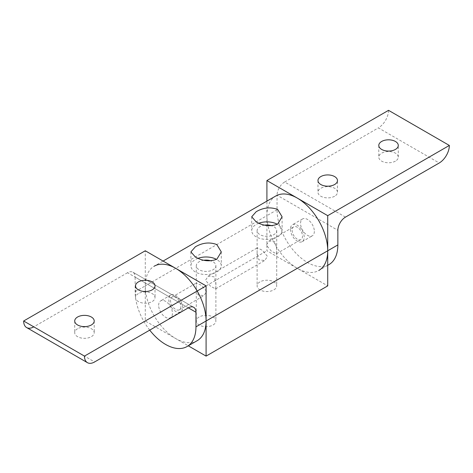 <?xml version="1.0" encoding="UTF-8"?>
<svg xmlns="http://www.w3.org/2000/svg" width="473" height="473" viewBox="0 0 473 473"><rect width="100%" height="100%" fill="white"/><g stroke="black" fill="none" stroke-linecap="round" stroke-linejoin="round"><path stroke-width="0.35" stroke-dasharray="2.37 1.77" d="M327.724 265.318L318.814 270.461A43.002 24.827 60 0 1 275.812 245.635A43.002 24.827 60 0 1 266.908 215.664L266.908 201.12M328.948 264.608A43.002 24.827 60 0 1 285.946 239.781A43.002 24.827 60 0 1 277.042 209.811L277.042 195.207L337.858 230.316M290.422 229.239A9.75 5.629 -120 0 0 294.679 239.048A9.75 5.629 -120 0 0 302.188 241.662A9.75 5.629 -120 0 0 304.204 237.198A9.75 5.629 -120 0 0 299.953 227.389A9.75 5.629 -120 0 0 292.438 224.776A9.75 5.629 -120 0 0 290.422 229.239M314.344 231.344A9.75 5.629 60 0 1 312.322 235.808A9.75 5.629 60 0 1 304.813 233.195A9.75 5.629 60 0 1 300.556 223.386A9.75 5.629 60 0 1 302.578 218.928A9.75 5.629 60 0 1 310.087 221.535A9.75 5.629 60 0 1 314.344 231.344M388.534 110.333A14.332 8.277 -60 0 1 385.566 120.319A14.332 8.277 -60 0 1 378.4 127.887L439.216 162.996M395.428 161.127A9.75 5.629 180 0 1 384.803 162.345A9.75 5.629 180 0 1 378.79 157.148A9.75 5.629 180 0 1 381.646 153.169A9.75 5.629 180 0 1 392.265 151.945A9.75 5.629 180 0 1 398.284 157.148A9.75 5.629 180 0 1 395.428 161.127M334.612 196.236A9.75 5.629 180 0 1 323.993 197.454A9.75 5.629 180 0 1 317.974 192.257A9.75 5.629 180 0 1 320.83 188.278A9.75 5.629 180 0 1 331.449 187.06A9.75 5.629 180 0 1 337.468 192.257A9.75 5.629 180 0 1 334.612 196.236M345.479 217.113L284.663 182.004A10.778 6.226 120 0 0 279.277 187.692A10.778 6.226 120 0 0 277.042 195.207M284.663 182.004L378.4 127.887M276.693 251.116L276.457 253.735L271.455 251.258L266.317 245.126L269.119 241.023L274.955 241.727L276.711 248.81L276.693 251.116M292.125 230.221A7.337 4.239 -120 0 0 295.329 237.612A7.337 4.239 -120 0 0 300.982 239.575A7.337 4.239 -120 0 0 302.501 236.216A7.337 4.239 -120 0 0 299.303 228.831A7.337 4.239 -120 0 0 293.644 226.863A7.337 4.239 -120 0 0 292.125 230.221M180.875 306.439A7.337 4.239 60 0 1 179.356 309.797A7.337 4.239 60 0 1 173.697 307.828A7.337 4.239 60 0 1 170.499 300.444A7.337 4.239 60 0 1 172.018 297.085A7.337 4.239 60 0 1 177.671 299.054A7.337 4.239 60 0 1 180.875 306.439M196.307 285.544L196.289 287.85L198.045 294.933L203.881 295.637L206.683 291.534L201.545 285.402L196.543 282.925L196.307 285.544M198.033 258.317A15.195 8.774 0 0 0 195.349 259.553A15.195 8.774 0 0 0 190.897 265.755A15.195 8.774 0 0 0 200.28 273.861A15.195 8.774 0 0 0 216.835 271.957A15.195 8.774 0 0 0 221.287 265.755A15.195 8.774 0 0 0 216.557 259.399M203.881 260.239A9.803 5.658 0 0 0 199.163 261.752A9.803 5.658 0 0 0 196.289 265.755A9.803 5.658 0 0 0 202.343 270.988A9.803 5.658 0 0 0 213.027 269.758A9.803 5.658 0 0 0 215.895 265.755A9.803 5.658 0 0 0 211.082 260.883M199.163 316.993A9.803 5.658 0 0 0 196.289 320.996A9.803 5.658 0 0 0 202.343 326.228A9.803 5.658 0 0 0 213.027 324.998A9.803 5.658 0 0 0 215.895 320.996A9.803 5.658 0 0 0 209.846 315.769A9.803 5.658 0 0 0 199.163 316.993M215.877 286.23L215.647 288.843L210.645 286.366L205.501 280.235L208.303 276.131L214.145 276.835L215.895 283.918L215.877 286.23M257.123 250.436L257.105 252.742L258.855 259.825L264.697 260.528L267.499 256.425L262.355 250.294L257.353 247.817L257.123 250.436M258.843 223.209A15.195 8.774 0 0 0 256.165 224.444A15.195 8.774 0 0 0 251.713 230.647A15.195 8.774 0 0 0 261.09 238.747A15.195 8.774 0 0 0 277.651 236.849A15.195 8.774 0 0 0 282.103 230.647A15.195 8.774 0 0 0 277.373 224.285M264.697 225.13A9.803 5.658 0 0 0 259.973 226.644A9.803 5.658 0 0 0 257.105 230.647A9.803 5.658 0 0 0 263.154 235.873A9.803 5.658 0 0 0 273.837 234.649A9.803 5.658 0 0 0 276.711 230.647A9.803 5.658 0 0 0 271.898 225.775M259.973 281.884A9.803 5.658 0 0 0 257.105 285.887A9.803 5.658 0 0 0 263.154 291.114A9.803 5.658 0 0 0 273.837 289.89A9.803 5.658 0 0 0 276.711 285.887A9.803 5.658 0 0 0 270.657 280.655A9.803 5.658 0 0 0 259.973 281.884M197.188 340.684A43.002 24.827 60 0 1 154.186 315.858A43.002 24.827 60 0 1 145.276 285.887A43.002 24.827 60 0 1 154.186 266.198L163.09 261.061M275.812 195.976A43.002 24.827 -120 0 0 266.908 215.664L145.276 285.887L145.276 320.996L188.284 345.822M277.042 209.811L266.908 215.664L266.908 250.773L327.724 285.887M145.276 320.996L266.908 250.773M149.722 330.136A43.002 24.827 60 0 1 144.046 321.705A43.002 24.827 60 0 1 135.142 291.74L135.142 277.131L188.337 307.84L127.521 272.732A10.778 6.226 -60 0 1 132.913 272.2L132.913 272.2A10.778 6.226 -60 0 1 135.142 277.131M182.578 307.42A9.75 5.629 -120 0 0 178.321 297.612A9.75 5.629 -120 0 0 170.812 294.998A9.75 5.629 -120 0 0 168.796 299.462A9.75 5.629 -120 0 0 173.047 309.271A9.75 5.629 -120 0 0 180.562 311.884A9.75 5.629 -120 0 0 182.578 307.42M158.656 305.316A9.75 5.629 60 0 1 160.678 300.852A9.75 5.629 60 0 1 168.187 303.465A9.75 5.629 60 0 1 172.444 313.274A9.75 5.629 60 0 1 170.422 317.732A9.75 5.629 60 0 1 162.913 315.124A9.75 5.629 60 0 1 158.656 305.316M77.572 328.723A9.75 5.629 0 0 0 74.716 332.702A9.75 5.629 0 0 0 80.735 337.899A9.75 5.629 0 0 0 91.354 336.681A9.75 5.629 0 0 0 94.21 332.702A9.75 5.629 0 0 0 88.197 327.499A9.75 5.629 0 0 0 77.572 328.723M138.388 293.609A9.75 5.629 0 0 0 135.532 297.588A9.75 5.629 0 0 0 141.551 302.791A9.75 5.629 0 0 0 152.17 301.567A9.75 5.629 0 0 0 155.026 297.588A9.75 5.629 0 0 0 149.007 292.391A9.75 5.629 0 0 0 138.388 293.609M193.723 307.308L132.913 272.2L193.723 307.308M127.521 272.732L33.784 326.849L94.6 361.957M135.142 291.74L145.276 285.887L145.276 250.773M302.188 241.662L312.322 235.808M378.79 145.442L378.79 157.148M317.974 180.55L317.974 192.257M337.468 192.257L337.468 180.55M398.284 157.148L398.284 145.442M302.578 218.928L292.438 224.776M276.457 253.735L300.982 239.575M179.356 309.797L203.881 295.637M190.897 251.89L190.897 265.755M196.289 265.755L196.289 283.918M196.289 287.85L196.289 320.996M215.647 288.843L264.697 260.528M251.713 216.776L251.713 230.647M257.105 230.647L257.105 248.81M257.105 252.742L257.105 285.887M276.711 230.647L276.711 248.81M276.711 252.742L276.711 285.887M282.103 216.776L282.103 230.647M208.303 276.131L257.353 247.817M215.895 265.755L215.895 283.918M215.895 287.85L215.895 320.996M221.287 251.89L221.287 265.755M172.018 297.085L196.543 282.925M269.119 241.023L293.644 226.863M170.812 294.998L160.678 300.852M74.716 320.996L74.716 332.702M135.532 285.887L135.532 297.588M155.026 285.887L155.026 297.588M94.21 320.996L94.21 332.702M180.562 311.884L170.422 317.732"/><path stroke-width="0.71" d="M188.284 345.822L206.092 356.11L327.724 285.887L327.724 250.773L337.858 244.925L337.858 230.316A10.778 6.226 -60 0 1 340.087 222.807A10.778 6.226 -60 0 1 345.479 217.113L439.216 162.996A14.332 8.277 120 0 0 446.382 155.434A14.332 8.277 120 0 0 449.35 145.442L388.534 110.333L266.908 180.55L327.724 215.664L327.724 250.773A43.002 24.827 60 0 1 318.814 270.461M381.646 141.462A9.75 5.629 0 0 0 378.79 145.442A9.75 5.629 0 0 0 384.803 150.639A9.75 5.629 0 0 0 395.428 149.421A9.75 5.629 0 0 0 398.284 145.442A9.75 5.629 0 0 0 392.265 140.245A9.75 5.629 0 0 0 381.646 141.462M320.83 176.571A9.75 5.629 0 0 0 317.974 180.55A9.75 5.629 0 0 0 323.993 185.753A9.75 5.629 0 0 0 334.612 184.529A9.75 5.629 0 0 0 337.468 180.55A9.75 5.629 0 0 0 331.449 175.353A9.75 5.629 0 0 0 320.83 176.571M266.908 201.12L266.908 180.55M327.724 215.664L449.35 145.442M337.858 244.925A43.002 24.827 60 0 1 328.948 264.608L327.724 265.318M154.186 266.198A43.002 24.827 60 0 1 197.188 291.025A43.002 24.827 60 0 1 206.092 320.996A43.002 24.827 60 0 1 197.188 340.684L187.054 346.532A43.002 24.827 60 0 1 149.722 330.136M206.092 356.11L206.092 320.996L327.724 250.773A43.002 24.827 -120 0 0 318.814 220.808A43.002 24.827 -120 0 0 275.812 195.976L163.09 261.061M216.835 259.239C209.675 261.871 202.515 261.114 195.349 256.975L190.897 251.89L195.349 246.835C202.509 242.661 209.669 241.904 216.835 244.571L221.287 251.89L216.835 259.239M277.651 224.131C270.491 226.756 263.331 226.005 256.165 221.867L251.713 216.776L256.165 211.727C263.325 207.546 270.485 206.796 277.651 209.462L282.103 216.776L277.651 224.131M271.898 225.775A9.803 5.658 0 0 0 264.697 225.13M277.373 224.285A15.195 8.774 0 0 0 258.843 223.209M211.082 260.883A9.803 5.658 0 0 0 203.881 260.239M216.557 259.399A15.195 8.774 0 0 0 198.033 258.317M195.958 312.239A10.778 6.226 120 0 0 193.723 307.308L193.723 307.308A10.778 6.226 120 0 0 188.337 307.84L195.958 312.239L195.958 326.849A43.002 24.827 60 0 1 187.054 346.532M188.337 307.84L94.6 361.957A14.332 8.277 -60 0 1 87.434 362.667L26.618 327.558L87.434 362.667A14.332 8.277 -60 0 1 84.466 356.104L23.65 320.996A14.332 8.277 120 0 0 26.618 327.558L26.618 327.558A14.332 8.277 120 0 0 33.784 326.849M91.354 324.975A9.75 5.629 180 0 1 80.735 326.193A9.75 5.629 180 0 1 74.716 320.996A9.75 5.629 180 0 1 77.572 317.016A9.75 5.629 180 0 1 88.197 315.798A9.75 5.629 180 0 1 94.21 320.996A9.75 5.629 180 0 1 91.354 324.975M152.17 289.866A9.75 5.629 180 0 1 141.551 291.084A9.75 5.629 180 0 1 135.532 285.887A9.75 5.629 180 0 1 138.388 281.908A9.75 5.629 180 0 1 149.007 280.684A9.75 5.629 180 0 1 155.026 285.887A9.75 5.629 180 0 1 152.17 289.866M195.958 326.849L206.092 320.996L206.092 285.887L145.276 250.773L23.65 320.996M206.092 285.887L84.466 356.104"/></g></svg>
